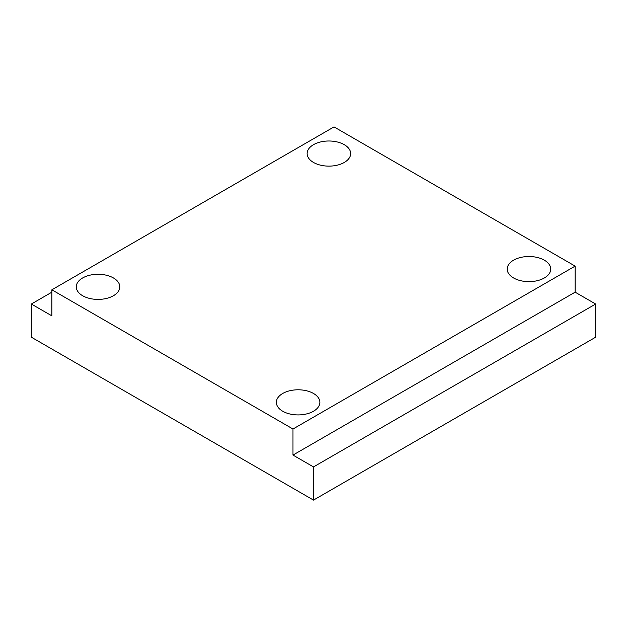 <?xml version="1.0" encoding="UTF-8"?>
<svg xmlns="http://www.w3.org/2000/svg" width="627" height="627" viewBox="0 0 627 627"><rect width="100%" height="100%" fill="white"/><g stroke="black" fill="none" stroke-linecap="round" stroke-linejoin="round"><path stroke-width="0.94" d="M544.354 260.189A21.765 12.564 0 0 0 520.629 257.462A21.765 12.564 0 0 0 507.196 269.069A21.765 12.564 0 0 0 513.568 277.957A21.765 12.564 0 0 0 537.292 280.684A21.765 12.564 0 0 0 550.725 269.069A21.765 12.564 0 0 0 544.354 260.189M344.278 144.68A21.765 12.564 0 0 0 320.562 141.953A21.765 12.564 0 0 0 307.128 153.56A21.765 12.564 0 0 0 313.5 162.448A21.765 12.564 0 0 0 337.216 165.175A21.765 12.564 0 0 0 350.658 153.56A21.765 12.564 0 0 0 344.278 144.68M113.432 277.957A21.765 12.564 0 0 0 89.708 275.237A21.765 12.564 0 0 0 76.275 286.845A21.765 12.564 0 0 0 82.646 295.732A21.765 12.564 0 0 0 106.371 298.452A21.765 12.564 0 0 0 119.804 286.845A21.765 12.564 0 0 0 113.432 277.957M313.5 393.466A21.765 12.564 0 0 0 289.784 390.746A21.765 12.564 0 0 0 276.342 402.354A21.765 12.564 0 0 0 282.722 411.241A21.765 12.564 0 0 0 306.438 413.961A21.765 12.564 0 0 0 319.872 402.354A21.765 12.564 0 0 0 313.5 393.466M31.35 304.024L31.35 337.193L313.5 500.095L595.65 337.193L595.65 304.024L575.131 292.174L575.131 266.114L334.019 126.905L51.869 289.807L51.869 315.867L31.35 304.024L51.869 292.174M313.5 500.095L313.5 466.919L595.65 304.024M313.5 466.919L292.981 455.077L575.131 292.174M292.981 455.077L292.981 429.009L575.131 266.114M292.981 429.009L51.869 289.807"/></g></svg>
